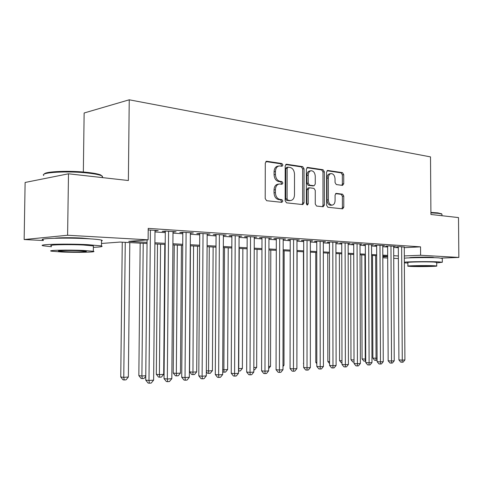 <?xml version="1.0" encoding="UTF-8"?>
<svg xmlns="http://www.w3.org/2000/svg" width="483" height="483" viewBox="0 0 483 483"><rect width="100%" height="100%" fill="white"/><g stroke="black" fill="none" stroke-linecap="round" stroke-linejoin="round"><path stroke-width="0.72" d="M282.923 165.047L281.939 163.544L266.755 161.256L265.294 163.012L265.203 198.573L266.658 200.711L281.879 202.341L282.863 201.085L281.885 199.618L279.941 199.407C277.188 198.724 275.678 196.472 275.407 192.639L275.413 189.704C275.624 186.299 276.952 184.397 279.397 184.005L282.03 184.283L282.893 183.045L281.909 181.56L279.971 181.312C277.224 180.576 275.715 178.293 275.443 174.466L275.449 171.543C275.648 168.199 276.946 166.333 279.337 165.941L282.078 166.261L282.923 165.047M281.275 166.158L281.547 165.264L280.569 163.767L265.843 161.557M281.124 202.256L281.486 201.242L280.508 199.781L278.564 199.564L279.941 199.407M281.203 184.186L281.517 183.232L280.538 181.753L278.6 181.499L279.971 181.312M409.862 257.837L409.759 257.807C407.821 257.282 425.499 256.871 432.351 257.294L434.615 257.699M54.827 238.252C58.069 237.618 72.438 237.521 82.116 238.077L90.267 238.862M342.519 185.4L343.739 183.757L343.721 174.647L342.495 172.66L327.655 170.445L326.568 172.105L326.599 205.287L327.872 207.267L342.682 208.843L343.787 207.165L343.763 196.128L342.538 194.172L336.18 193.387L335.075 195.066L335.087 200.59C334.936 203.313 333.934 204.822 332.081 205.124C329.871 204.828 328.633 203.059 328.374 199.811L328.349 178.016C328.494 175.359 329.46 173.88 331.253 173.572C333.512 173.868 334.779 175.661 335.051 178.964L335.057 182.562L336.307 184.554L342.519 185.4M43.313 240.51L24.15 239.538L25.116 182.465L68.489 173.795L128.369 180.521L129.245 99.8L430.51 156.897L430.927 214.488L458.5 217.579L458.85 257.433L441.444 258.085M68.489 173.795L67.602 235.251L148.106 239.816L128.732 241.373L147.055 242.363M404.277 247.67L420.542 246.849L148.215 228.381L148.106 239.816M420.542 246.849L420.596 255.259L458.85 257.433M304.042 168.76L302.702 166.671L286.588 164.244L285.193 165.965L285.145 200.753L286.534 202.842L302.823 204.575L304.03 202.818L304.042 168.76L302.666 168.965L301.326 166.883L285.719 164.54M307.701 167.426L323.067 169.738L324.341 171.773L324.371 205.04L323.218 206.76L316.57 206.054L315.266 204.043L315.26 190.393L313.956 188.358L309.392 187.79L308.226 189.511L308.226 203.844L307.393 205.064L306.367 203.639L306.373 169.104L307.701 167.426L307.164 167.504M155.007 230.892L158.207 230.596L148.203 229.932M173.005 232.051L176.096 231.78L165.44 231.073L162.185 231.369L165.313 231.574M190.387 233.18L193.369 232.927L183.075 232.245L179.797 232.528L182.816 232.728M207.171 234.267L210.051 234.032L200.113 233.374L196.81 233.651L199.727 233.838M223.394 235.318L226.177 235.1L216.571 234.466L213.251 234.732L216.07 234.919M239.085 236.338L241.778 236.139L232.48 235.517L229.147 235.776L231.876 235.958M254.263 237.328L256.871 237.135L247.87 236.543L244.531 236.791L247.169 236.966M268.959 238.282L271.482 238.107L262.77 237.527L259.419 237.769L261.979 237.938M283.189 239.212L285.634 239.043L277.2 238.487L273.843 238.717L276.318 238.88M296.985 240.111L299.351 239.954L291.177 239.411L287.814 239.64L290.217 239.797M310.358 240.981L312.658 240.836L304.725 240.311L301.362 240.528L303.686 240.685M323.326 241.832L325.56 241.693L317.862 241.18L314.499 241.397L316.757 241.542M335.92 242.653L338.082 242.526L330.614 242.031L327.251 242.237L329.442 242.375M348.14 243.45L350.241 243.329L342.99 242.846L339.627 243.046L341.753 243.191M360.01 244.229L362.051 244.114L355.005 243.643L351.648 243.837L353.713 243.975M371.548 244.984L373.528 244.875L366.682 244.422L363.331 244.609L365.335 244.742M382.759 245.72L384.691 245.618L378.032 245.171L374.681 245.358L376.637 245.485M393.663 246.433L395.541 246.336L389.063 245.907L385.724 246.082L387.626 246.209M154.995 231.955L165.301 232.619M172.999 233.12L182.809 233.754M190.38 234.243L199.721 234.853M207.165 235.33L216.07 235.909M223.388 236.386L231.876 236.936M239.079 237.401L247.169 237.926M254.257 238.385L261.973 238.886M268.953 239.333L276.312 239.809M283.189 240.256L290.211 240.715M296.985 241.15L303.686 241.585M310.358 242.019L316.757 242.43M323.332 242.858L329.442 243.257M335.92 243.674L341.759 244.054M348.14 244.464L353.719 244.827M360.016 245.237L365.341 245.581M371.548 245.98L376.637 246.312M382.765 246.71L387.626 247.024M393.669 247.417L398.318 247.719M404.271 247.127L399.797 246.62L396.465 246.789L398.312 246.91M129.245 99.8L84.139 112.992L83.342 172.02M24.15 239.538L67.602 235.251M398.372 258.562L393.723 258.32M387.68 258.019L382.814 257.771M147.049 243.504L120.062 242.068L101.484 243.468M387.668 256.268L382.802 256.008M376.674 255.682L371.584 255.41M365.371 255.084L360.04 254.801M353.743 254.469L348.165 254.173M341.777 253.835L335.933 253.521M329.454 253.177L323.338 252.857M316.763 252.506L310.358 252.162M303.686 251.812L296.973 251.456M290.198 251.094L283.171 250.725M276.294 250.357L268.928 249.965M261.943 249.596L254.221 249.186M247.127 248.811L239.031 248.383M231.822 247.996L223.333 247.55M216.004 247.157L207.092 246.686M199.648 246.294L190.296 245.799M182.725 245.394L172.902 244.875M165.198 244.464L154.886 243.915M382.808 256.829L387.674 256.63M404.325 255.936L420.596 255.259M154.892 242.786L165.21 243.347M172.914 243.764L182.731 244.295M190.302 244.706L199.654 245.213M207.104 245.618L216.01 246.101M223.339 246.493L231.828 246.958M239.037 247.344L247.133 247.785M254.227 248.165L261.949 248.588M268.928 248.962L276.294 249.361M283.171 249.735L290.205 250.116M296.979 250.484L303.686 250.846M310.358 251.208L316.763 251.552M323.338 251.909L329.454 252.241M335.933 252.591L341.771 252.911M348.165 253.255L353.743 253.557M360.04 253.901L365.371 254.185M371.584 254.523L376.674 254.801M382.802 255.133L387.668 255.392M393.711 255.724L398.36 255.972M278.703 166.037L277.966 166.152C275.576 166.55 274.278 168.416 274.078 171.749L275.449 171.543M278.6 181.499C275.853 180.769 274.344 178.493 274.072 174.671L274.078 171.749M278.842 184.083L278.027 184.192C275.582 184.584 274.253 186.48 274.036 189.885L275.413 189.704M278.564 199.564C275.817 198.887 274.302 196.635 274.03 192.814L274.036 189.885M302.032 204.496L302.654 202.969L302.666 168.965M288.116 167.166L287.144 168.368L287.101 198.839L288.073 200.3L290.549 200.536C292.976 200.155 294.286 198.265 294.491 194.878L294.509 174.218C294.25 170.481 292.789 168.229 290.12 167.462L288.116 167.166M287.844 167.178L286.6 167.372L285.767 168.579L287.144 168.368M289.637 200.644L286.697 200.457L285.725 199.002L285.767 168.579M306.868 167.71L321.69 169.938L323.067 169.738M322.403 206.682L322.994 205.184L322.97 171.972L321.69 169.938M309.247 187.809L308.015 187.965L306.85 189.686L306.85 203.989L308.226 203.844M306.699 204.689L306.85 203.989M315.26 176.253C314.97 172.86 313.642 171.018 311.269 170.722C309.398 171.036 308.383 172.552 308.232 175.257L308.232 183.111L309.555 185.164L314.113 185.75L315.26 184.041L315.26 176.253M310.829 170.789L309.893 170.928C308.021 171.242 307.007 172.751 306.856 175.45L308.232 175.257M312.881 185.907L308.178 185.345L306.856 183.292L306.856 175.45M330.867 173.626L329.877 173.765C328.084 174.073 327.118 175.546 326.973 178.197L328.349 178.016M331.006 205.239L330.704 205.269C328.494 204.973 327.257 203.204 326.991 199.962L326.973 178.197M341.843 208.765L342.411 207.298L342.387 196.285L341.161 194.329L335.607 193.635M341.873 185.309L342.362 183.932L342.344 174.834L341.125 172.854L327.039 170.74M122.259 242.188L120.756 376.988L123.775 377.362L128.363 377.018L129.8 242.587M125.254 242.345L123.775 377.362L124.216 379.976L123.008 379.825L120.756 376.988M128.363 377.018L126.051 379.837L124.216 379.976M147.08 239.894L145.727 380.091L148.981 380.495L150.406 230.077M153.63 380.121L151.233 383.049L149.374 383.2L148.981 380.495L153.63 380.121L155.007 230.379M149.374 383.2L148.07 383.037L145.727 380.091M44.279 174.128C44.406 171.35 70.82 170.354 88.461 172.528C94.396 173.228 98.508 174.055 100.796 174.997L102.311 176.512M102.656 177.635L102.318 176.108L101.46 175.679C99.124 174.713 94.909 173.874 88.83 173.162C68.743 170.68 39.364 172.292 43.754 175.522M93.37 247.344C100.79 247.03 103.483 246.553 101.454 245.925L87.888 244.67C66.449 243.541 35.839 244.356 43.228 245.799L51.464 246.722M101.515 240.945C102.511 240.691 102.517 240.413 101.527 240.123C99.595 239.592 95.073 239.127 87.966 238.729C66.533 237.467 35.935 238.385 43.319 239.997M51.476 245.841C46.265 244.796 68.121 244.217 83.511 245.026L93.388 245.932L93.382 246.463M83.438 250.454C68.043 249.735 46.181 250.248 51.397 251.178L61.854 252.005C76.996 252.675 98.007 252.204 93.322 251.269L83.438 250.454M65.579 251.74C75.366 252.174 88.999 251.866 85.92 251.263L79.49 250.737C69.594 250.279 55.605 250.605 58.908 251.208L65.579 251.74M430.908 212.417L437.827 212.876L441.559 213.872M441.957 214.555L441.752 214.054L438.232 213.323L430.914 212.846M436.692 262.903L442.337 262.251L438.6 261.889C430.558 261.454 410.248 261.617 404.356 262.154M404.362 262.861L407.881 263.036M442.307 258.435L438.57 257.856C430.528 257.373 410.224 257.56 404.337 258.163M407.9 266.091L407.881 262.559C405.617 262.028 426.06 261.617 433.963 262.046L436.692 262.42M433.994 265.735C426.084 265.354 405.642 265.716 407.9 266.193L410.816 266.435C418.725 266.803 438.661 266.459 436.717 265.976L433.994 265.735M414.855 266.314C419.95 266.55 432.859 266.326 431.567 266.018L429.792 265.861C424.696 265.62 411.576 265.849 413.001 266.157L414.855 266.314M140.179 243.136L138.844 375.629L141.899 375.997L145.769 375.702M143.209 243.299L141.899 375.997L142.286 378.569L141.066 378.418L138.844 375.629M145.763 376.354L144.061 378.43L142.286 378.569M157.506 244.054L156.329 374.325L159.402 374.675L163.689 374.349L164.806 244.446M160.561 244.217L159.402 374.675L159.74 377.211L158.515 377.066L156.329 374.325M163.689 374.349L161.455 377.072L159.74 377.211M174.26 244.947L173.228 373.057L176.331 373.395L180.473 373.087L181.445 245.328M177.339 245.11L176.331 373.395L176.621 375.895L175.383 375.75L173.228 373.057M180.473 373.087L178.275 375.762L176.621 375.895M190.471 245.805L189.578 371.832L192.699 372.164L196.708 371.862L197.541 246.179M193.568 245.968L192.946 374.621L191.697 374.482L189.578 371.832M196.708 371.862L194.552 374.494L192.946 374.621M165.313 231.085L164.045 378.63L167.329 379.022L168.573 231.279M171.815 378.66L169.461 381.534L167.667 381.685L167.329 379.022L171.815 378.66L173.011 231.574M167.667 381.685L166.351 381.522L164.045 378.63M182.822 232.263L181.729 377.223L185.031 377.597L186.1 232.444M189.36 377.253L187.054 380.073L185.321 380.218L185.031 377.597L189.36 377.253L190.387 232.728M185.321 380.218L183.999 380.061L181.729 377.223M199.733 233.404L198.803 375.859L202.123 376.227L203.029 233.567M206.307 375.889L204.037 378.666L202.365 378.805L202.123 376.227L206.307 375.889L207.171 233.838M202.365 378.805L201.037 378.654L198.803 375.859M216.076 234.503L215.297 374.548L218.636 374.899L219.391 234.653M222.681 374.573L220.447 377.301L218.835 377.434L218.636 374.899L222.681 374.573L223.394 234.919M218.835 377.434L217.495 377.289L215.297 374.548M209.278 246.801L208.541 370.968L212.417 370.672L213.13 247.006M206.338 370.745L208.541 370.968L208.747 373.389L207.491 373.256L206.332 371.807M212.417 370.672L210.298 373.268L208.747 373.389M231.882 235.565L231.242 373.274L234.599 373.619L235.209 235.698M238.505 373.305L236.314 375.985L234.756 376.112L234.599 373.619L238.505 373.305L239.085 235.958M234.756 376.112L233.41 375.973L231.242 373.274M224.498 247.61L223.877 369.809L227.638 369.525L228.224 247.809M222.705 369.694L223.877 369.809L224.046 372.194L222.693 371.952M227.638 369.525L225.549 372.079L224.046 372.194M247.175 236.592L246.668 372.049L250.037 372.375L250.514 236.718M253.816 372.073L251.661 374.711L250.152 374.838L250.037 372.375L253.816 372.073L254.263 236.966M250.152 374.838L248.805 374.699L246.668 372.049M239.242 248.395L238.735 368.692L242.381 368.414L242.858 248.582M238.53 368.668L238.874 371.041L238.517 371.004M242.381 368.414L240.329 370.926L238.874 371.041M261.979 237.588L261.599 370.853L264.974 371.173L265.33 237.696M268.633 370.884L266.519 373.48L265.052 373.6L264.974 371.173L268.633 370.884L268.959 237.938M265.052 373.6L263.706 373.468L261.599 370.853M253.835 367.551L256.672 367.34L257.041 249.337M256.672 367.34L254.65 369.809L253.823 369.875M276.318 238.548L276.059 369.706L279.44 370.014L279.675 238.65M282.984 369.73L280.901 372.284L279.482 372.405L279.44 370.014L282.984 369.73L283.189 238.886M279.482 372.405L278.13 372.272L276.059 369.706M268.645 366.434L270.534 366.289L270.8 250.067M270.534 366.289L268.639 368.607M290.217 239.477L290.066 368.589L293.453 368.891L293.573 239.574M296.888 368.614L294.835 371.125L293.465 371.24L293.453 368.891L296.888 368.614L296.985 239.797M293.465 371.24L292.106 371.119L290.066 368.589M282.99 365.353L283.98 365.275L284.155 250.774M283.98 365.275L282.99 366.494M303.686 240.377L303.644 367.509L307.031 367.798L307.049 240.468M310.364 367.533L308.347 370.008L307.013 370.117L307.031 367.798L310.364 367.533L310.358 240.685M307.013 370.117L305.654 369.996L303.644 367.509M296.888 364.303L297.117 251.462M316.757 241.252L316.812 366.458L320.199 366.742L320.12 241.331M323.429 366.482L321.443 368.921L320.151 369.024L320.199 366.742L323.429 366.482L323.326 241.542M320.151 369.024L318.798 368.909L316.812 366.458M303.433 251.8L303.644 363.337M303.644 363.627L303.39 363.313M329.442 242.098L329.587 365.438L332.974 365.716L332.805 242.176M336.108 365.462L334.158 367.865L332.902 367.968L332.974 365.716L336.108 365.462L335.914 242.381M332.902 367.968L331.543 367.853L329.587 365.438M315.755 252.452L315.791 362.383L316.806 362.467M316.806 363.639L315.791 362.383M341.753 242.925L341.988 364.448L345.375 364.719L345.116 242.991M348.418 364.472L346.492 366.839L345.273 366.941L345.375 364.719L348.418 364.472L348.14 243.191M345.273 366.941L343.92 366.832L341.988 364.448M327.734 253.086L327.848 361.483L329.581 361.616M329.581 363.621L327.848 361.483M353.713 243.722L354.027 363.488L357.414 363.747L357.076 243.782M360.366 363.512L358.471 365.848L357.287 365.945L357.414 363.747L360.366 363.512L360.01 243.975M357.287 365.945L355.935 365.836L354.027 363.488M339.386 253.708L339.573 360.608L341.976 360.783M341.982 362.896L341.396 362.848L339.573 360.608M365.335 244.495L365.728 362.558L369.109 362.811L368.692 244.555M371.976 362.582L370.111 364.882L368.964 364.973L369.109 362.811L371.976 362.582L371.548 244.742M368.964 364.973L367.611 364.87L365.728 362.558M350.718 254.306L350.978 359.75L354.021 359.974M354.027 362.063L352.777 361.966L350.978 359.75M376.637 245.249L377.096 361.652L380.471 361.9L379.982 245.304M383.26 361.67L381.425 363.94L380.308 364.031L380.471 361.9L383.26 361.67L382.759 245.485M380.308 364.031L378.956 363.934L377.096 361.652M361.749 254.891L362.069 358.923L365.716 359.111M364.913 255.06L365.251 359.147L365.124 361.199L363.85 361.103L362.069 358.923M365.722 361.151L365.124 361.199M387.62 245.98L388.151 360.771L391.52 361.012L390.964 246.028M394.237 360.789L392.419 363.029L391.333 363.119L391.52 361.012L394.237 360.789L393.663 246.209M391.333 363.119L389.986 363.017L388.151 360.771M372.49 255.459L372.87 358.114L377.084 358.253M375.647 255.628L376.046 358.332L375.901 360.36L374.627 360.27L372.87 358.114M377.09 360.113L375.901 360.36M398.312 246.692L398.904 359.913L402.267 360.149L401.645 246.741M404.905 359.932L403.118 362.141L402.061 362.226L402.267 360.149L404.905 359.932L404.271 246.916M402.061 362.226L400.721 362.129L398.904 359.913M280.569 163.767L281.939 163.544M280.508 199.781L281.885 199.618M280.538 181.753L281.909 181.56M274.072 174.671L275.443 174.466M274.03 192.814L275.407 192.639M266.109 161.364L266.755 161.256M302.654 202.969L304.03 202.818M285.996 164.341L286.588 164.244M301.326 166.883L302.702 166.671M285.725 199.002L287.101 198.839M286.697 200.457L288.073 200.3M288.701 200.68L290.078 200.523M322.97 171.972L324.341 171.773M322.994 205.184L324.371 205.04M306.85 189.686L308.226 189.511M306.856 183.292L308.232 183.111M308.178 185.345L309.555 185.164M312.579 185.919L313.956 185.738M326.991 199.962L328.374 199.811M335.92 193.441L336.319 193.393M341.161 194.329L342.538 194.172M342.387 196.285L343.763 196.128M342.411 207.298L343.787 207.165M327.341 170.523L327.83 170.457M341.125 172.854L342.495 172.66M342.344 174.834L343.721 174.647M342.362 183.932L343.739 183.757M289.178 200.693L290.549 200.536M312.736 185.925L314.113 185.75M330.704 205.269L332.081 205.124M102.299 177.593L102.318 176.108M58.914 250.888L58.908 251.208M93.388 245.932L93.322 251.269M101.454 245.925L101.527 240.123M100.796 174.997L101.46 175.679M411.353 257.783L411.353 257.463M433.118 257.662L433.112 257.342M441.969 215.726L441.957 214.192M436.692 262.311L436.717 265.976M442.337 262.251L442.301 258.266M441.269 213.595L441.752 214.054"/></g></svg>
